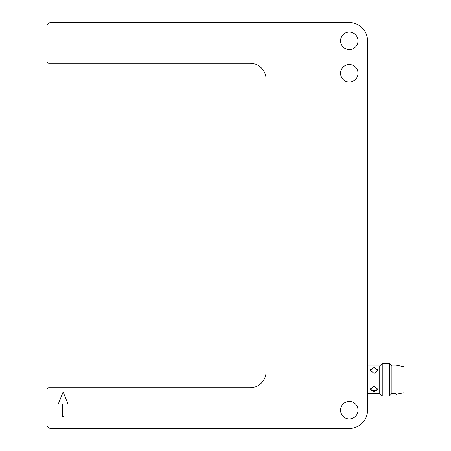 <?xml version="1.0" encoding="UTF-8"?>
<svg xmlns="http://www.w3.org/2000/svg" width="451" height="451" viewBox="0 0 451 451"><rect width="100%" height="100%" fill="white"/><g stroke="black" fill="none" stroke-linecap="round" stroke-linejoin="round"><path stroke-width="0.68" d="M358.026 73.287A8.727 8.727 0 0 1 349.3 82.014A8.727 8.727 0 0 1 340.573 73.287A8.727 8.727 0 0 1 349.3 64.561A8.727 8.727 0 0 1 358.026 73.287M358.026 40.816A8.727 8.727 0 0 1 349.3 49.542A8.727 8.727 0 0 1 340.573 40.816A8.727 8.727 0 0 1 349.3 32.089A8.727 8.727 0 0 1 358.026 40.816M358.026 410.185A8.727 8.727 0 0 1 349.3 418.911A8.727 8.727 0 0 1 340.573 410.185A8.727 8.727 0 0 1 349.3 401.458A8.727 8.727 0 0 1 358.026 410.185M374.059 373.327L370 370.023L374.059 367.588L378.118 370.023L374.059 373.327M395.978 393.486L391.919 393.486L389.427 395.978L382.234 395.978L379.742 393.486L379.742 365.998L367.565 365.998M374.059 391.896L370 389.461L374.059 386.157L378.118 389.461L374.059 391.896M370.181 388.582A4.059 2.869 180 0 0 374.059 390.611A4.059 2.869 180 0 0 377.938 388.582M382.234 395.978L382.234 363.506L379.742 365.998M377.938 370.902A4.059 2.869 0 0 0 374.059 368.873A4.059 2.869 0 0 0 370.181 370.902M389.427 395.978L389.427 363.506L382.234 363.506M391.919 393.486L391.919 365.998L389.427 363.506M404.096 379.742L404.096 366.753L395.978 365.175L395.978 394.309L404.096 392.731L404.096 379.742M62.328 416.273L62.328 404.096L58.269 404.096L63.14 391.919L68.011 404.096L63.952 404.096L63.952 416.273L62.328 416.273M50.963 22.55L349.3 22.55A18.265 18.265 0 0 1 367.565 40.816L367.565 410.185A18.265 18.265 0 0 1 349.3 428.45L50.963 428.45A4.059 4.059 0 0 1 46.904 424.391L46.904 389.889A2.03 2.03 0 0 1 48.933 387.86L249.854 387.86A16.236 16.236 0 0 0 266.09 371.624L266.09 79.376A16.236 16.236 0 0 0 249.854 63.14L48.933 63.14A2.03 2.03 0 0 1 46.904 61.111L46.904 26.609A4.059 4.059 0 0 1 50.963 22.55M395.978 365.998L391.919 365.998M379.742 393.486L367.565 393.486"/></g></svg>
